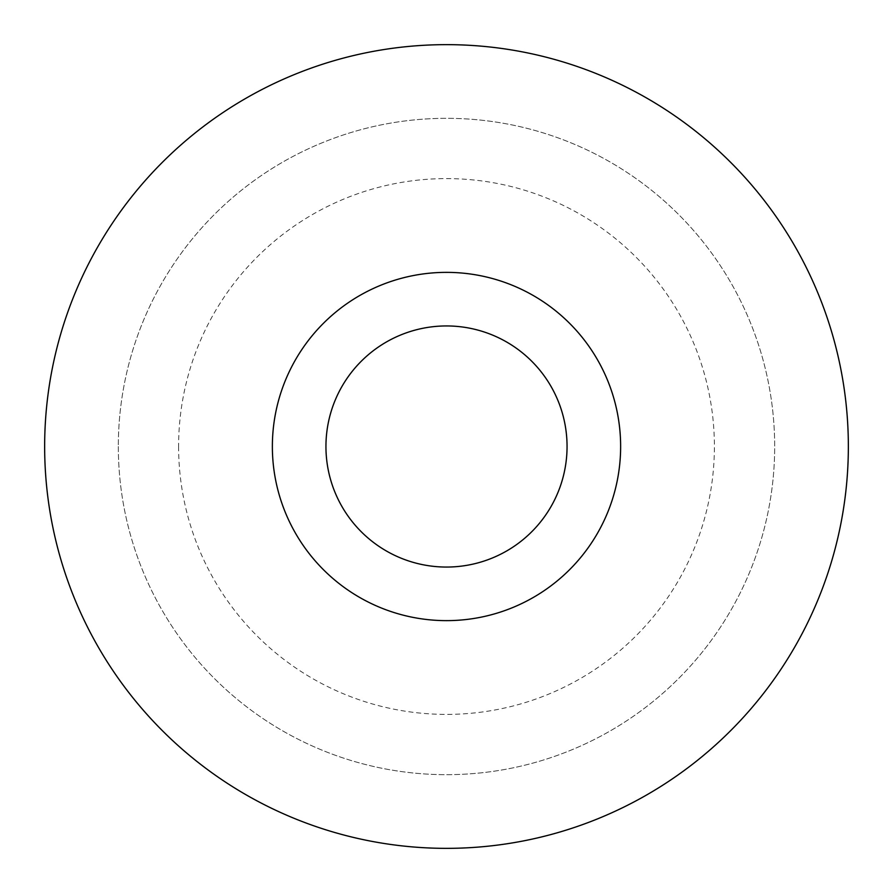 <?xml version="1.0" encoding="UTF-8"?>
<svg xmlns="http://www.w3.org/2000/svg" width="893" height="893" viewBox="0 0 893 893"><rect width="100%" height="100%" fill="white"/><g stroke="black" fill="none" stroke-linecap="round" stroke-linejoin="round"><path stroke-width="0.67" stroke-dasharray="4.46 3.35" d="M272.365 446.5A174.135 174.135 0 0 0 446.5 620.635A174.135 174.135 0 0 0 620.635 446.5A174.135 174.135 0 0 0 446.5 272.365A174.135 174.135 0 0 0 272.365 446.5M44.65 446.5A401.85 401.85 0 0 0 446.5 848.35A401.85 401.85 0 0 0 848.35 446.5A401.85 401.85 0 0 0 446.5 44.65A401.85 401.85 0 0 0 44.65 446.5M118.322 446.5A328.178 328.178 0 0 0 446.5 774.678A328.178 328.178 0 0 0 774.678 446.5A328.178 328.178 0 0 0 446.5 118.322A328.178 328.178 0 0 0 118.322 446.5A328.178 328.178 0 0 0 446.5 774.678A328.178 328.178 0 0 0 774.678 446.5A328.178 328.178 0 0 0 446.5 118.322A328.178 328.178 0 0 0 118.322 446.5M178.6 446.5A267.9 267.9 0 0 0 446.5 714.4A267.9 267.9 0 0 0 714.4 446.5A267.9 267.9 0 0 0 446.5 178.6A267.9 267.9 0 0 0 178.6 446.5"/><path stroke-width="1.34" d="M325.945 446.5A120.555 120.555 0 0 0 446.5 567.055A120.555 120.555 0 0 0 567.055 446.5A120.555 120.555 0 0 0 446.5 325.945A120.555 120.555 0 0 0 325.945 446.5M272.365 446.5A174.135 174.135 0 0 0 446.5 620.635A174.135 174.135 0 0 0 620.635 446.5A174.135 174.135 0 0 0 446.5 272.365A174.135 174.135 0 0 0 272.365 446.5A174.135 174.135 0 0 1 446.5 272.365A174.135 174.135 0 0 1 620.635 446.5M44.65 446.5A401.85 401.85 0 0 0 446.5 848.35A401.85 401.85 0 0 0 848.35 446.5A401.85 401.85 0 0 0 446.5 44.65A401.85 401.85 0 0 0 44.65 446.5"/></g></svg>
